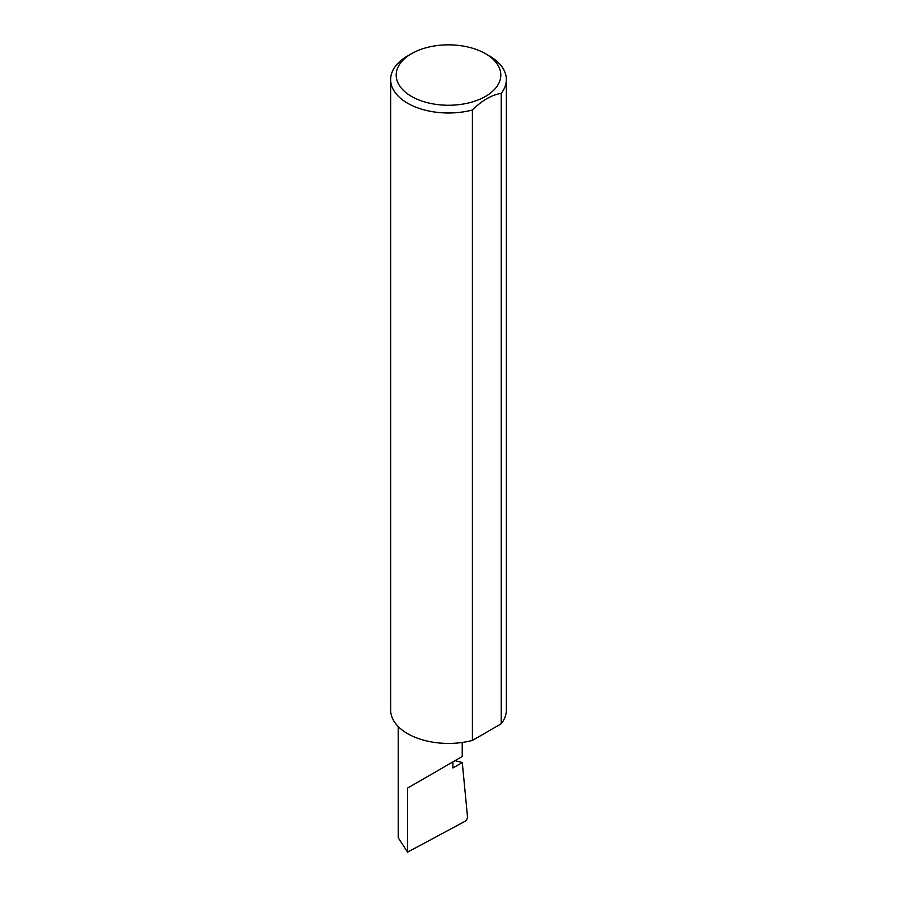 <?xml version="1.0" encoding="UTF-8"?>
<svg xmlns="http://www.w3.org/2000/svg" width="897" height="897" viewBox="0 0 897 897"><rect width="100%" height="100%" fill="white"/><g stroke="black" fill="none" stroke-linecap="round" stroke-linejoin="round"><path stroke-width="1.35" d="M455.082 760.634L462.28 762.528L452.862 767.967L452.862 761.923L462.235 756.507L462.235 742.458M452.862 761.923C460.396 757.573 469.31 752.426 452.862 761.923L407.586 788.059L452.862 761.923M411.51 96.405A52.306 30.195 0 0 0 485.49 96.405A52.306 30.195 0 0 0 485.49 53.697L489.414 55.962A57.857 33.402 180 0 1 506.357 79.586A57.857 33.402 180 0 1 501.199 93.378C491.601 94.936 482.003 100.475 472.394 110.006A57.857 33.402 180 0 1 407.586 103.211A57.857 33.402 180 0 1 390.644 79.586A57.857 33.402 180 0 1 407.586 55.962L411.51 53.697A52.306 30.195 0 0 0 411.51 96.405M472.394 110.006L472.394 740.44A57.857 33.402 180 0 1 407.586 733.634A57.857 33.402 180 0 1 390.644 710.009L390.644 79.586M462.28 762.528L467.606 817.907L465.947 820.811L407.586 852.15L398.212 837.731L398.212 726.536M407.586 852.15L407.586 788.059M501.199 93.378L501.199 723.801A57.857 33.402 180 0 0 506.357 710.009L506.357 79.586M472.394 740.44L501.199 723.801M489.414 55.962L485.49 53.697A52.306 30.195 0 0 0 411.51 53.697"/></g></svg>
